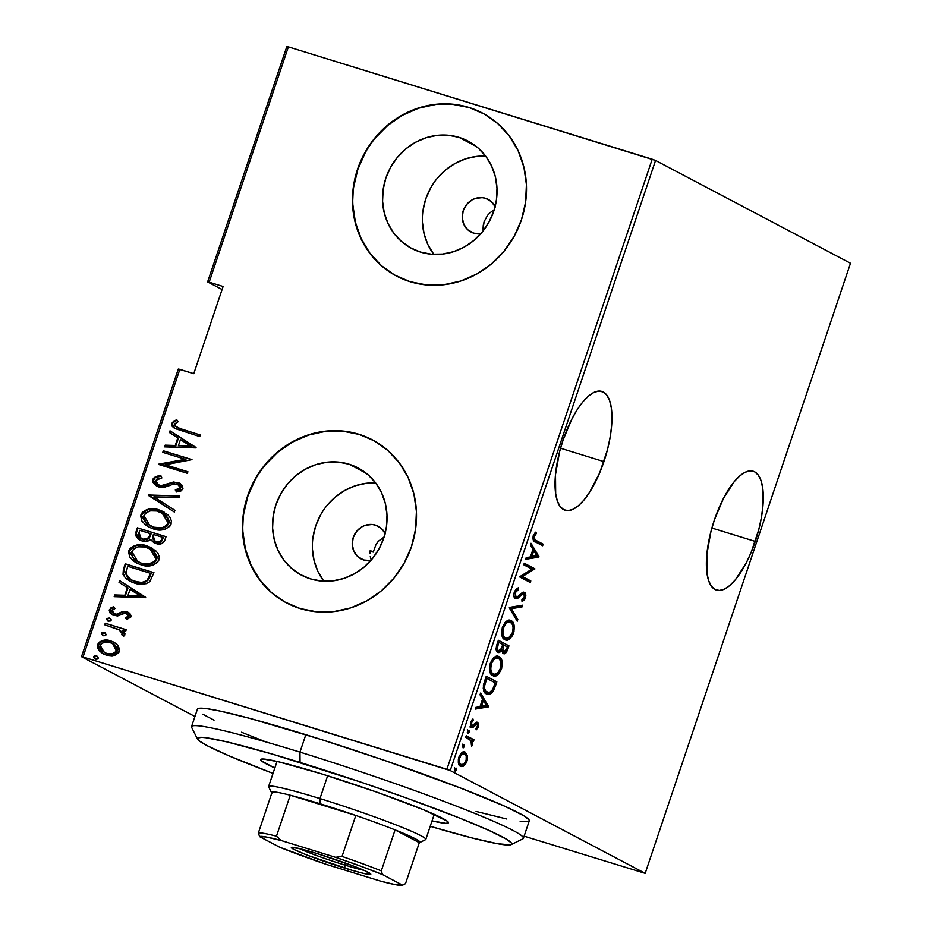 <?xml version="1.0" encoding="UTF-8"?>
<svg xmlns="http://www.w3.org/2000/svg" width="932" height="932" viewBox="0 0 932 932"><rect width="100%" height="100%" fill="white"/><g stroke="black" fill="none" stroke-linecap="round" stroke-linejoin="round"><path stroke-width="1.4" d="M755.269 541.434A62.199 22.752 -72.8 0 1 716.487 590.084A62.199 22.752 -72.8 0 1 714.413 519.881L710.941 531.566L706.852 554.377L707.027 573.588L708.728 580.881L711.442 586.251L715.042 589.49L719.411 590.457L724.374 589.129L729.733 585.564L735.29 579.879L746.148 563.126L751.017 552.699L758.741 529.749L761.293 518.099L762.83 506.926L762.656 487.727L760.955 480.423L758.252 475.064L754.64 471.825L750.272 470.858L745.32 472.186L739.95 475.751L734.393 481.436L723.547 498.189L714.413 519.881A62.199 22.752 -72.8 0 1 753.196 471.231A62.199 22.752 -72.8 0 1 755.269 541.434L711.897 528.036L755.269 541.434M603.924 461.62A62.199 22.752 -72.8 0 1 565.142 510.27A62.199 22.752 -72.8 0 1 563.068 440.067L559.596 451.752L555.507 474.574L555.682 493.774L557.383 501.078L560.085 506.437L563.697 509.676L568.066 510.643L573.029 509.315L578.388 505.75L583.945 500.065L589.49 492.492L599.672 472.885L607.396 449.935L609.947 438.285L611.485 427.124L611.31 407.913L609.61 400.62L606.895 395.25L603.295 392.011L598.927 391.044L593.964 392.372L588.605 395.949L583.048 401.622L577.502 409.206L572.19 418.375L563.068 440.067A62.199 22.752 -72.8 0 1 601.851 391.417A62.199 22.752 -72.8 0 1 603.924 461.62L560.551 448.222L603.924 461.62M495.358 206.986L491.315 201.557L485.49 198.295A18.43 17.114 117.8 0 0 463.798 209.187A18.43 17.114 117.8 0 0 471.021 232.033A18.43 17.114 117.8 0 0 473.759 233.163L480.784 233.734A18.43 17.114 117.8 0 1 473.759 233.163L467.934 229.901L463.891 224.472L462.237 217.727L463.239 210.667L466.722 204.388L472.186 199.821L475.39 198.423L482.182 197.642L485.49 198.295L490.698 201.044L485.49 198.295A18.43 17.114 117.8 0 1 488.217 199.425A18.43 17.114 117.8 0 1 495.137 206.508M385.37 533.815L381.328 528.397L375.503 525.135A18.43 17.114 117.8 0 0 353.81 536.017A18.43 17.114 117.8 0 0 361.034 558.862A18.43 17.114 117.8 0 0 363.76 559.992L370.785 560.563A18.43 17.114 117.8 0 1 363.76 559.992L357.935 556.73L353.892 551.313L352.249 544.556L353.24 537.496L356.735 531.217L362.187 526.662L365.402 525.252L372.183 524.483L375.503 525.135L380.699 527.873L375.503 525.135A18.43 17.114 117.8 0 1 378.229 526.265A18.43 17.114 117.8 0 1 385.137 533.349M349.092 464.206A60.638 56.293 117.8 0 1 358.074 467.922A60.638 56.293 117.8 0 1 381.852 543.088A60.638 56.293 117.8 0 1 310.496 578.9L300.349 574.555L291.332 568.17L283.794 559.992L278.027 550.334L274.241 539.57L272.598 528.118L273.146 516.41L275.884 504.911L280.683 494.042L287.371 484.232L295.689 475.856L305.323 469.227L315.89 464.625L326.992 462.202L338.211 462.062L349.092 464.206L359.239 468.551L368.257 474.947L375.794 483.125L381.572 492.772L385.347 503.536L387.001 514.988L386.442 526.697L383.716 538.207L378.916 549.076L372.229 558.885L363.899 567.262L354.277 573.879L343.71 578.492L332.596 580.904L321.389 581.044L310.496 578.9A60.638 56.293 117.8 0 1 301.514 575.184A60.638 56.293 117.8 0 1 277.748 500.018A60.638 56.293 117.8 0 1 349.092 464.206L366.218 473.235L349.092 464.206M459.092 137.377A60.638 56.293 117.8 0 1 468.074 141.093A60.638 56.293 117.8 0 1 491.84 216.259A60.638 56.293 117.8 0 1 420.483 252.071L410.336 247.726L401.319 241.33L393.782 233.151L388.015 223.505L384.24 212.741L382.586 201.289L383.145 189.58L385.871 178.07L390.671 167.201L397.358 157.392L405.676 149.015L415.311 142.398L425.877 137.785L436.98 135.373L448.199 135.222L459.092 137.377L469.239 141.722L478.256 148.106L485.793 156.285L491.56 165.943L495.346 176.707L496.989 188.159L496.43 199.856L493.704 211.366L488.904 222.235L482.217 232.045L473.899 240.421L464.264 247.05L453.698 251.652L442.595 254.075L431.376 254.215L420.483 252.071A60.638 56.293 117.8 0 1 411.501 248.355A60.638 56.293 117.8 0 1 387.735 173.189A60.638 56.293 117.8 0 1 459.092 137.377L476.217 146.406L459.092 137.377M482.648 113.156A92.151 85.558 -62.2 0 0 469.122 107.564L468.819 107.401A92.151 85.558 117.8 0 1 482.473 113.052A92.151 85.558 117.8 0 1 518.588 227.292A92.151 85.558 117.8 0 1 410.15 281.72L426.705 284.982L443.748 284.761L460.618 281.08L476.683 274.078L491.327 264.024L503.967 251.29L514.126 236.379L521.431 219.859L525.578 202.372L526.417 184.583L523.912 167.178L518.169 150.821L509.396 136.154L497.944 123.723L484.244 114.019L468.819 107.401L452.265 104.139L435.221 104.361L418.352 108.042L402.286 115.044L387.654 125.109L375.002 137.831L364.843 152.743L357.538 169.263L353.391 186.75L352.552 204.539L355.057 221.944L360.8 238.301L369.573 252.968L381.025 265.399L394.737 275.103L410.15 281.72A92.151 85.558 117.8 0 1 396.508 276.07A92.151 85.558 117.8 0 1 360.381 161.83A92.151 85.558 117.8 0 1 468.819 107.401L469.122 107.564A92.151 85.558 -62.2 0 0 360.707 161.935A92.151 85.558 -62.2 0 0 396.706 276.175M372.66 439.986A92.151 85.558 -62.2 0 0 359.123 434.405L358.82 434.242A92.151 85.558 117.8 0 1 372.474 439.892A92.151 85.558 117.8 0 1 408.6 554.121A92.151 85.558 117.8 0 1 300.162 608.549L316.717 611.811L333.749 611.602L350.63 607.92L366.695 600.919L381.328 590.853L393.98 578.12L404.138 563.219L411.431 546.7L415.579 529.201L416.418 511.412L413.925 494.007L408.181 477.662L399.409 462.983L387.945 450.552L374.245 440.848L358.82 434.242L342.277 430.98L325.233 431.19L308.352 434.871L292.287 441.873L277.654 451.938L265.014 464.672L254.844 479.572L247.551 496.092L243.403 513.579L242.565 531.368L245.069 548.785L250.813 565.13L259.585 579.809L271.037 592.239L284.738 601.944L300.162 608.549A92.151 85.558 117.8 0 1 286.508 602.899A92.151 85.558 117.8 0 1 250.393 488.671A92.151 85.558 117.8 0 1 358.82 434.242L359.123 434.405A92.151 85.558 -62.2 0 0 250.72 488.776A92.151 85.558 -62.2 0 0 286.707 603.004M178.292 369.072L81.503 656.687L194.939 716.51L81.503 656.687L83.053 656.967L179.841 369.352L193.774 373.662L223.109 286.497L209.176 282.198L288.372 46.88L652.19 159.221L446.882 769.308L83.053 656.967L450.238 770.543L655.557 160.455L850.497 263.255L645.177 873.342L450.238 770.543L645.177 873.342L524.122 836.167L645.177 873.342L850.497 263.255L655.557 160.455L450.238 770.543L446.882 769.308L652.19 159.221L655.557 160.455L288.372 46.88L209.176 282.198L223.109 286.497L193.774 373.662L178.292 369.072L179.841 369.352L83.053 656.967L81.503 656.687L178.292 369.072M465.231 752.194L464.206 751.879L465.231 752.194C463.297 750.796 461.189 752.45 458.87 757.145C457.81 762.493 458.346 765.533 460.49 766.279L463.868 765.859L462.225 765.358L463.018 764.694L462.225 765.358L463.868 765.859L466.885 761.362L465.872 761.048L466.885 761.362L467.351 755.514L464.893 752.054L461.352 753.033L458.369 759.009L458.346 762.737L459.325 765.254L461.235 766.558L463.39 766.162L465.464 764.252L467.142 760.524L467.351 755.514L465.895 755.06L467.351 755.514L464.719 751.984M466.245 735.697L465.72 737.259L471.277 740.952L471.627 746.357L472.699 743.608L472.326 740.742L473.468 741.348L473.992 739.775L466.245 735.697L465.72 737.259L470.87 740.358L471.627 746.357L472.408 744.959L472.326 740.742L473.468 741.348L473.992 739.775L466.245 735.697M478.477 726.925L478.652 723.733L477.3 722.23L475.774 722.626L472.885 725.76L471.627 725.48L471.569 722.743L473.305 720.424L472.652 719.166L470.439 722.801L470.846 726.855L472.92 727.414L476.939 723.873L477.673 725.877L475.891 728.44L476.182 729.884L478.477 726.925L477.452 726.611L478.477 726.925L477.627 722.358L476.217 722.347L471.988 725.83L471.569 722.743L473.305 720.424L472.955 718.968L470.602 722.277L471.51 727.414L472.92 727.414L477.137 723.943L477.545 726.366L475.891 728.44L476.182 729.884L478.477 726.925M486.411 693.839C488.298 695.342 490.593 694.422 493.296 691.043L491.945 690.624L493.296 691.043L495.614 685.498L494.449 685.137L495.614 685.498L496.849 681.84L486.248 676.248L483.638 684.356L483.254 688.422L485.199 692.954L488.694 694.387L491.362 693.315L493.063 691.416L496.849 681.84L486.248 676.248L484.36 681.863C482.694 689.121 483.382 693.105 486.411 693.839L487.261 694.189M497.816 652.423L501.731 650.268L500.566 649.907L501.731 650.268L503.303 653.472C504.736 654.544 506.239 653.146 507.8 649.278L506.647 648.928L507.8 649.278L508.954 645.864L498.364 640.272L496.104 648.602L496.558 650.979L498.224 652.586L499.599 652.47L501.731 650.268L503.012 653.285L505.482 653.262L508.954 645.864L498.364 640.272L496.733 645.107C495.766 649.394 496.127 651.829 497.816 652.423L498.201 652.575M509.42 607.419L517.248 621.225L517.819 619.512L511.388 608.689L522.071 606.895L522.642 605.183L509.28 607.815L517.248 621.225L517.819 619.512L511.388 608.689L522.071 606.895L522.642 605.183L509.42 607.419M523.761 564.792L532.09 569.184L519.683 576.92L530.273 582.5L530.809 580.939L522.456 576.535L534.886 568.811L524.285 563.231L523.761 564.792L532.09 569.184L519.683 576.92L530.273 582.5L530.809 580.939L522.456 576.535L534.886 568.811L524.285 563.231L523.761 564.792M536.121 540.467L534.048 538.044L534.502 535.865L536.389 533.442L535.9 532.056L533.081 536.18L533.419 540.455L542.645 545.744L543.17 544.183L536.121 540.467C534.712 540.478 534.094 539.15 534.246 536.483L536.389 533.442L535.9 532.056L533.209 535.784C532.685 539.908 533.453 541.97 535.492 541.97L542.645 545.744L543.17 544.183L541.539 543.671L541.108 544.929L541.539 543.671L536.121 540.467M538.964 556.695L531.007 543.286L530.425 544.987L532.976 549.286L530.413 556.905L526.184 557.616L525.601 559.317L538.836 557.08L537.193 556.579L538.964 556.695L531.007 543.286L530.425 544.987L532.976 549.286L530.413 556.905L526.184 557.616L525.601 559.317L538.836 557.08L537.193 556.579L525.881 558.489L537.321 556.183L538.964 556.695M513.963 596.259L515.978 597.062L515.361 592.601L514.208 592.239L515.361 592.601L518.46 589.583L516.817 589.082L518.46 589.583L518.437 587.777L514.289 591.995L513.858 595.653L514.988 598.321L517.679 598.391L522.141 594.336L523.912 593.882L524.565 596.503L521.885 599.835L522.048 601.653L524.634 599.544L525.823 595.688L525.112 592.915L523.481 592.1L517.563 596.783L515.687 596.864L515.361 592.601L518.46 589.583L518.437 587.777L516.363 588.803L514.289 591.995C513.532 595.851 513.916 598.053 515.431 598.624L515.769 598.752M511.109 620.747C508.511 618.79 505.61 620.957 502.418 627.259C501.078 634.506 501.894 638.606 504.841 639.55C507.474 641.566 510.387 639.387 513.614 632.979L512.449 632.618L513.614 632.979C514.895 625.768 514.068 621.691 511.109 620.747L508.15 620.444L505.843 621.772L502.22 627.9L502.068 635.775L503.233 638.175L505.295 639.76L507.835 639.888L510.165 638.56L512.6 635.391L513.986 631.698L513.916 624.498L512.716 622.133L510.375 620.444M499.004 656.734C496.407 654.765 493.506 656.943 490.314 663.234C488.974 670.492 489.778 674.582 492.737 675.525C495.358 677.552 498.282 675.362 501.498 668.966L500.344 668.605L501.498 668.966C502.791 661.743 501.964 657.666 499.004 656.734L496.045 656.419L493.727 657.759L490.115 663.875L489.952 671.762L491.129 674.162L493.191 675.735L495.719 675.863L498.061 674.535L501.707 668.314L501.812 660.473L500.612 658.109L498.271 656.419M488.554 706.479L480.597 693.07L480.015 694.771L482.566 699.07L480.015 706.689L475.774 707.4L475.192 709.101L488.426 706.864L486.784 706.363L488.554 706.479L480.597 693.07L480.015 694.771L482.566 699.07L480.015 706.689L475.774 707.4L475.192 709.101L488.426 706.864L486.784 706.363L475.471 708.273L486.912 705.967L488.554 706.479M467.328 729.721L467.689 731.748L469.32 732.261L468.971 730.222L467.503 731.527L468.062 733.414L469.39 732.051L468.843 730.175M462.458 744.19L462.82 746.217L464.451 746.73L464.101 744.691L462.691 745.798L463.192 747.883L464.52 746.52L463.973 744.645M454.56 767.653L454.921 769.681L456.563 770.193L456.202 768.166L454.793 769.261L455.294 771.347L456.622 769.983L456.086 768.119M286.823 46.6L207.626 281.918L222.084 289.549L207.626 281.918L209.176 282.198L207.626 281.918L286.823 46.6L288.372 46.88L286.823 46.6M117.618 645.095L114.496 642.544L109.044 640.482L104.466 640.237L100.004 641.635L97.825 644.187L97.464 647.495L99.095 650.594L102.73 653.588L107.052 655.289L112.108 655.767L115.766 654.94L119.005 652.155L119.634 649.616L118.143 645.736L113.867 642.183L110.815 640.936C105.409 638.898 101.029 640.144 97.65 644.641L103.137 653.81L106.073 655.01L114.147 655.452L119.343 651.34L117.618 645.095M105.258 623.24L104.734 624.813L120.135 630.277L122.441 633.084L121.696 634.68L123.63 636.253L124.655 635.344L124.923 633.55L122.605 630.323L125.692 631.279L126.216 629.717L105.258 623.24L126.181 629.834L105.258 623.24L104.734 624.813L118.865 629.531L122.383 633.865L121.696 634.68L123.63 636.253L124.865 634.937L122.605 630.323L125.692 631.279L126.216 629.717L105.258 623.24M126.193 613.303L128.989 616.378L127.661 617.625L125.936 618.184L128.989 616.378L128.383 616.052L125.331 617.869L126.764 619.524L131.051 616.425L130.422 614.176L127.486 612.021L123.175 611.322L116.675 614.176L113.972 613.815L111.863 611.147L112.504 609.703L115.102 608.479L113.518 606.802L111.059 607.711L109.254 610.32L109.929 612.813L112.224 614.829L117.56 615.982L125.179 613.116L128.348 615.073L127.835 616.809L125.331 617.869L126.764 619.524L130.934 616.902L128.232 612.359L126.612 611.707L123.175 611.322L116.675 614.176L113.704 613.687L115.125 614.339L111.968 610.542L115.102 608.479L113.518 606.802L109.382 609.784L112.376 614.91L117.56 615.982L124.131 613.174L127.521 613.92M123.374 569.417L123.012 574.462L125.773 578.446L131.96 582.174L140.091 584.166L146.114 583.7L149.749 581.743L153.943 572.656L125.261 563.802L123.374 569.417L123.979 569.732L125.867 564.116L125.261 563.802L123.374 569.417L129.56 581.079L134.243 582.978C139.59 585.11 144.751 584.702 149.749 581.743L153.943 572.656L125.261 563.802L153.908 572.772L125.867 564.116L123.979 569.732L123.374 569.417M137.377 527.815L135.653 535.609L138.181 538.999L141.955 540.898L146.359 541.422L150.495 539.581L155.108 543.205L161.154 543.822L164.114 541.807L166.047 536.681L137.377 527.815L166.013 536.797L137.377 527.815L135.746 532.661L139.672 539.954L141.955 540.898C145.008 542.04 147.85 541.597 150.495 539.581L155.924 543.472C159.955 545.01 162.949 543.88 164.906 540.094L166.047 536.681L137.377 527.815M148.433 494.974L174.342 512.041L174.913 510.328L153.885 496.873L179.165 497.711L179.736 495.999L148.293 495.358L174.342 512.041L174.913 510.328L153.885 496.873L179.165 497.711L179.736 495.999L148.433 494.974M162.774 452.346L185.328 459.301L158.696 464.462L187.379 473.316L187.903 471.755L165.29 464.777L191.98 459.627L163.298 450.773L162.774 452.346L185.328 459.301L158.813 464.113L187.379 473.316L187.903 471.755L165.29 464.777L191.98 459.627L163.298 450.773L162.774 452.346M181.192 429.104L174.925 425.924L174.983 423.676L178.42 421.532L176.532 419.889L173.76 421.008L171.651 423.652L172.222 426.343L174.564 428.382L199.751 436.56L200.275 434.999L176.696 427.473L174.657 424.281L178.42 421.532L176.532 419.889L171.756 423.245L174.668 428.44L199.751 436.56L200.275 434.999L181.192 429.104M196.058 447.511L170.008 430.829L169.438 432.541L177.791 437.877L175.228 445.496L165.185 445.158L164.615 446.871L195.93 447.896L170.008 430.829L169.438 432.541L177.791 437.877L175.228 445.496L165.185 445.158L164.615 446.871L196.058 447.511M158.254 484.931L160.048 485.735L158.254 484.931L155.772 480.399L161.877 477.93L160.933 475.949C157.496 475.541 154.794 476.718 152.836 479.456L152.93 482.159L154.409 484.337L160.188 487.296L164.265 487.308L174.249 483.825L178.478 484.524L180.121 486.399L180.097 487.716L178.629 489.207L175.274 489.987L176.544 491.991L181.053 490.896L182.975 488.822L182.346 485.479L179.806 483.3L173.62 482.007L160.933 485.7L157.112 484.174L155.621 481.285L156.891 479.06L161.877 477.93L160.933 475.949L155.271 476.928L153.396 478.384L152.836 479.456L153.442 479.782C155.399 477.033 158.102 475.868 161.539 476.264L155.865 477.254M148.782 527.069L140.965 514.72L148.468 526.918L152.906 528.735C160.327 531.624 166.409 530.005 171.173 523.877L163.484 511.726L154.199 508.907L146.662 509.653L142.27 512.39L140.662 516.013L141.955 521.128L146.184 525.497L151.718 528.339L157.846 529.772L165.453 529.038L169.869 526.231L171.476 521.256L170.195 517.621L167.783 514.72L159.092 509.921L163.787 511.889M136.666 563.056L128.861 550.696L136.363 562.893L140.802 564.71C148.211 567.6 154.304 565.98 159.057 559.864L151.38 547.701L142.095 544.882L134.558 545.628L130.165 548.377L128.558 552L129.851 557.115L134.068 561.483L139.614 564.314L145.73 565.747L153.349 565.025L157.764 562.217L159.372 557.231L158.09 553.608L155.679 550.696L146.976 545.896L151.683 547.865M145.648 597.296L119.611 580.613L119.028 582.325L127.381 587.661L124.818 595.28L114.787 594.942L114.205 596.655L145.52 597.68L119.611 580.613L119.028 582.325L127.381 587.661L124.818 595.28L114.787 594.942L114.205 596.655L145.648 597.296M109.254 617.998L106.434 618.627L107.821 620.992L110.593 620.968L111.094 619.477L109.254 617.998L110.209 618.452L106.341 618.825L108.205 621.131L111.118 620.304L109.918 618.277M103.941 635.915L101.471 633.294L103.336 635.601L106.248 634.774L104.384 632.478L102.007 632.642L101.413 633.725L102.59 635.286L104.943 635.729L106.295 634.564L104.384 632.478L105.339 632.921M96.043 659.39L93.573 656.769L95.437 659.064L98.349 658.237L96.485 655.942L94.109 656.105L93.515 657.188L94.703 658.749L97.044 659.192L98.396 658.027L96.485 655.942L97.441 656.384M369.992 553.55L370.214 550.486L369.992 553.55M371.041 559.456L370.272 556.59L371.041 559.456M373.266 552.093L370.214 550.486L373.266 552.093L375.992 544.463L378.392 541.201L384.73 536.576L378.392 541.201L375.992 544.463L373.266 552.093L370.12 551.173A115.184 7.351 18.6 0 1 373.266 552.093M492.818 210.714L489.999 212.764L492.818 210.714M487.553 215.35L489.999 212.764L487.553 215.35L484.127 221.676L487.553 215.35M483.277 225.183L484.127 221.676L483.056 228.701L483.277 225.183M483.23 230.786L483.056 228.701L483.23 230.786M359.123 434.405L342.58 431.143M325.536 431.353L308.655 435.034L292.59 442.036L277.957 452.102L265.317 464.823M255.147 479.735L247.854 496.255L243.706 513.742M242.868 531.531L245.372 548.936L251.116 565.293L259.888 579.96L271.34 592.391M469.122 107.564L452.568 104.302M435.524 104.512L418.654 108.194L402.589 115.207L387.957 125.261L375.305 137.994M365.146 152.906L357.841 169.426L353.694 186.913M352.855 204.702L355.36 222.107L361.103 238.464L369.876 253.131L381.328 265.562M485.63 156.063A60.638 56.293 -62.2 0 0 429.827 189.464A60.638 56.293 -62.2 0 0 433.788 254.378L427.846 244.51L424.072 233.746L422.429 222.294M476.823 156.378L465.72 158.79L455.142 163.403L445.519 170.02L437.19 178.396M430.502 188.206L425.703 199.075L422.977 210.585M375.631 482.904A60.638 56.293 -62.2 0 0 319.839 516.305A60.638 56.293 -62.2 0 0 323.788 581.218L317.859 571.339L314.072 560.575L312.43 549.123M366.824 483.207L355.721 485.63L345.155 490.244L335.52 496.861L327.202 505.237M320.515 515.047L315.715 525.916L312.989 537.426M174.983 428.603L171.756 423.245L177.138 420.216L172.688 422.872L172.839 426.681M176.696 427.473L181.798 429.419L176.556 427.334M173.166 422.254L172.688 422.872M172.175 424.375L172.21 425.202M165.325 446.894L165.185 445.158L175.833 445.811L175.228 445.496L175.833 445.811L178.396 438.203L169.438 432.541L170.043 432.856L170.603 431.201L170.043 432.856L178.396 438.203L175.833 445.811L165.791 445.484L165.325 446.894M181.064 439.904L191.072 446.312L178.431 445.601L179.037 445.915L178.431 445.601L180.459 439.589L191.072 446.312L181.064 439.904M163.415 452.544L163.904 451.1L163.298 450.773L191.945 459.756L163.904 451.1L163.415 452.544M165.896 465.091L187.856 471.872L165.896 465.091M159.337 464.66L158.813 464.113L185.934 459.627L159.337 464.66M162.471 485.642L159.442 485.421L163.077 485.968L168.739 484.139L162.471 485.642M173.026 482.089L168.739 484.139L173.026 482.089L178.338 482.753L173.026 482.089M157.089 486.259L152.836 479.456L156.832 486.143L158.871 486.97L169.554 485.595L173.224 484.069L177.325 484.034L180.703 488.03L178.583 489.766L175.88 490.302L180.703 488.03L180.097 487.716L175.274 489.987L176.917 491.945L175.274 489.987L176.544 491.991L182.975 488.822L179.69 483.23L177.732 482.427L179.981 483.393M177.325 484.034L178.921 484.757M179.084 484.838L180.726 486.725L180.703 488.03L177.93 484.349M154.852 477.86L153.244 481.157L156.017 485.56M180.412 483.615L176.02 482.298L170.975 483.219M169.775 483.696L163.077 485.968L158.3 484.92M174.366 511.983L148.293 495.358L174.366 511.983M159.092 509.921C151.753 507.101 145.718 508.709 140.965 514.72L141.571 515.035C146.324 509.023 152.359 507.427 159.698 510.235L159.092 509.921M162.052 511.086L157.275 509.606M155.364 509.291L154.782 509.222M152.324 509.128L149.761 509.361M147.291 509.967L144.868 511.039M142.118 513.8L141.268 516.351M141.233 517.644L141.885 520.196M142.549 521.431L143.423 522.654M144.833 524.203L148.899 527.139M162.611 513.206L166.222 515.792L168.564 519.171L168.96 522.84L167.306 525.706L164.183 527.605L160.094 528.362L155.027 527.768L150.285 525.916M153.081 527.163L152.126 526.801M149.959 525.741L154.048 527.489L146.394 523.178L143.633 517.703L144.134 515.058L145.742 512.903L150.518 510.841L156.611 510.981L163.717 513.916L167.574 518.041L168.203 523.05C164.358 528.06 159.43 529.434 153.442 527.174L154.048 527.489C160.036 529.76 164.964 528.386 168.809 523.376L162.028 512.891L168.203 523.05L167.748 524.052L165.477 526.335L161.562 527.838L153.442 527.174L149.959 525.741L143.936 515.559C147.734 510.596 152.615 509.233 158.568 511.482L162.028 512.891M153.99 542.715L150.495 539.581L154.922 543.193M138.763 539.302L139.963 540.106L135.746 532.661L136.352 532.976L137.983 528.141L136.154 533.71L136.864 537.263M145.019 539.977L143.097 539.651L149.26 538.137L148.654 537.822L149.26 538.137L150.704 534.945L150.099 534.63L148.654 537.822L142.491 539.325L141.28 538.836L139.008 532.603L139.788 530.296L151.054 533.908L150.448 533.582L150.099 534.63L150.704 534.945L151.054 533.908L149.26 538.137L146.359 539.873M141.28 538.836L143.097 539.651L141.186 538.731M155.178 541.399L156.995 542.214C159.523 543.111 161.352 542.308 162.471 539.791L161.865 539.477C160.747 541.981 158.918 542.797 156.39 541.9L155.178 541.399L153.034 535.562L153.396 534.49L162.587 537.333L163.193 537.648L162.587 537.333L161.865 539.477L162.471 539.791L163.193 537.648L161.026 541.946L158.603 542.529L154.933 541.201M161.865 539.477L159.652 542.005L155.318 541.48L152.673 538.719L153.396 534.49L162.587 537.333L161.865 539.477M146.976 545.896C139.649 543.088 133.602 544.684 128.861 550.696L129.466 551.022C134.208 544.999 140.254 543.403 147.582 546.21L146.976 545.896M149.935 547.061L145.171 545.593M143.26 545.267L142.666 545.208M140.208 545.103L137.656 545.337M135.187 545.942L132.763 547.026M130.014 549.787L129.164 552.338M129.117 553.631L129.781 556.183M130.445 557.418L131.307 558.629M132.728 560.179L136.794 563.114M140.965 563.138L138.181 561.891M154.118 551.767L156.727 555.95L156.704 559.351L150.518 549.193L153.197 550.952M137.854 561.716L141.932 563.464L137.854 561.716L131.831 551.534C135.629 546.571 140.499 545.208 146.464 547.468L149.912 548.878L156.098 559.037C152.242 564.046 147.326 565.421 141.338 563.149L141.932 563.464C147.932 565.736 152.848 564.361 156.704 559.351L154.724 562.101L151.077 563.907L142.922 563.744M129.874 581.242L123.979 569.732L123.408 572.271M123.397 573.518L124.76 576.99M125.505 577.898L130.364 581.498M148.84 579.075L150.646 574.916L150.04 574.59L150.646 574.916L151.077 573.634L150.471 573.308L147.349 579.972C143.388 582.71 139.206 583.187 134.767 581.417L131.167 579.949L125.936 573.832L127.684 566.272L150.471 573.308L151.077 573.634L149.539 577.758M131.167 579.949L135.373 581.731C139.812 583.514 143.994 583.024 147.955 580.298L147.349 579.972L147.955 580.298L145.089 582.104L141.815 582.686L132.542 580.659M114.916 596.678L114.787 594.942L125.424 595.595L124.818 595.28L125.424 595.595L127.987 587.987L119.028 582.325L119.634 582.64L120.193 580.997L119.634 582.64L127.987 587.987L125.424 595.595L115.393 595.268L114.916 596.678M130.655 589.688L140.662 596.107L128.034 595.385L128.639 595.711L128.034 595.385L130.049 589.374L140.662 596.107L130.655 589.688M128.989 616.378L126.799 613.617M112.679 615.062L109.382 609.784L114.123 607.116L111.665 608.037M114.519 614.013L117.281 614.491L123.175 611.322L128.534 612.522M128.919 612.72L123.781 611.648L117.281 614.491L114.065 613.862M110.663 608.911L109.825 611.182L111.211 613.932M127.241 613.792L129.035 616.122M107.553 620.863L108.205 621.131M108.811 621.446L106.341 618.825L109.859 618.324L107.04 618.953L108.065 621.131M106.889 619.57L107.436 620.654M123.746 636.183L121.696 634.68L122.989 634.179L118.865 629.531L122.791 632.688L122.302 634.995L123.746 636.183M105.374 625.011L105.864 623.566L105.374 625.011M105.048 632.746L102.077 633.62L104.384 632.478M102.683 635.333L103.336 635.601M105.363 632.933L102.287 633.247L102.112 634.447L103.196 635.601M103.382 632.677L102.287 633.247M102.019 634.04L102.567 635.123M103.324 653.903L98.256 644.967C101.635 640.459 106.015 639.224 111.421 641.251L114.158 642.346M113.331 641.962L107.832 640.54M106.015 640.494L100.598 641.973M99.479 642.894L98.023 645.911L98.361 648.765M99.025 650.023L100.458 651.736M113.436 643.896L117.269 647.961L117.549 650.128L116.651 652.179L112.795 654.171L106.528 653.53M108.555 654.113L107.867 653.949M104.396 652.551L107.192 653.763L101.821 650.664L100.004 646.901L100.936 644.129L104.71 642.078L108.916 642.148L113.797 644.198L116.663 647.647L116.768 650.548C114.135 654.008 110.733 654.975 106.586 653.437L107.192 653.763C111.339 655.289 114.741 654.322 117.374 650.862L112.586 643.441L116.465 651.235L112.189 653.845L106.586 653.437L104.396 652.551L100.225 645.433C102.788 641.938 106.132 640.948 110.267 642.486L112.586 643.441M97.149 656.21L94.179 657.083L96.485 655.942M94.784 658.796L95.437 659.064M97.476 656.396L94.388 656.711L94.214 657.91L95.309 659.075M95.495 656.14L94.715 656.431M94.12 657.503L94.668 658.586M178.431 445.601L180.459 439.589L190.466 445.997L178.431 445.601M150.099 534.63L148.06 538.463L144.099 539.651L139.765 537.741L138.519 534.817L139.788 530.296L150.448 533.582L150.099 534.63M141.338 563.149L135.851 560.482L132.414 556.707L131.575 552.606L133.626 548.878L138.414 546.816L144.507 546.956L150.227 549.041L154.304 552.315L156.355 556.893L155.9 559.538L154.118 561.775L148.421 563.953L141.338 563.149M150.471 573.308L147.349 579.972L144.483 581.789L141.21 582.372L134.767 581.417L129.327 578.807L127.148 576.675L125.902 573.145L127.684 566.272L150.471 573.308M128.034 595.385L130.049 589.374L140.056 595.781L128.034 595.385M534.886 532.976L536.389 533.442L534.886 532.976M533.535 534.968L534.805 535.364L533.535 534.968M533.104 536.121L534.246 536.483L533.104 536.121M530.518 544.719L537.321 556.183L530.518 544.719M536.855 555.81L530.611 556.311L531.776 556.672L533.791 550.661L532.638 550.299L533.791 550.661L536.855 555.81L531.776 556.672L533.791 550.661L536.855 555.81M524.192 563.534L534.886 568.811L533.244 568.31L534.77 569.149L533.139 568.637L520.813 576.034L530.809 580.939L529.166 580.438L528.735 581.696L529.166 580.438L520.813 576.034L533.244 568.31L524.192 563.534M515.431 598.624L520.277 596.2L518.844 595.758L520.277 596.2L522.141 594.336L520.732 593.905L523.912 593.882L524.39 597.144L521.885 599.835L522.048 601.653L525.415 597.913L524.238 597.552L525.415 597.913C526.067 594.593 525.73 592.729 524.39 592.298L522.444 592.449L517.237 596.969L513.812 596.049M517.237 596.969L515.978 597.062M523.225 592.135L524.11 594.022M522.817 599.288L521.92 600.22M520.988 593.498L523.912 593.882M522.269 593.381L520.499 593.835M517.4 596.888L514.953 598.286M514.848 598.297L517.982 596.34M516.037 597.89L516.678 597.47M522.106 600.068L522.992 599.031M523.994 593.498L523.132 592.053M520.72 605.509L520.429 606.383L522.071 606.895L520.429 606.383L509.757 608.188L511.388 608.689L509.757 608.188L516.177 619.011L517.819 619.512L516.095 619.279L509.757 608.188L520.429 606.383L520.72 605.509M509.548 620.293L512.309 624.102M504.841 639.55L505.622 639.876M508.511 638.059L504.795 639.527M512.495 624.755L509.478 620.246M506.192 639.387L507.334 638.898M504.48 637.768L502.43 636.346M504.655 622.751L506.985 621.481L508.954 621.807M512.495 632.49C509.886 637.721 507.509 639.562 505.377 637.989L503.734 637.476L505.377 637.989C502.954 637.197 502.336 633.783 503.536 627.76L502.371 627.399L503.536 627.76C506.111 622.576 508.464 620.759 510.596 622.32C512.996 623.112 513.625 626.514 512.495 632.49L508.732 637.791L506.123 638.28L504.061 636.847L502.849 633.492L503.222 628.809L504.818 625.011L507.264 622.529L510.223 622.157L512.425 624.323L513.194 627.725L512.495 632.49M502.068 635.799L505.377 637.989M505.447 622.133L508.336 621.551L510.596 622.32M507.311 645.352L506.892 646.61L507.311 645.352M504.655 651.992L502.861 653.169M499.272 650.932L497.385 652.132M497.478 652.12L499.552 650.571M502.674 653.192L504.736 651.876M497.001 650.466L495.987 649.511M501.812 651.119L503.816 651.899C502.616 651.317 502.546 649.394 503.583 646.121L503.944 645.061L507.346 646.855L506.624 648.998L503.816 651.899L501.684 650.967M501.334 650.245L501.183 648.707M503.583 646.121L502.43 645.771L503.583 646.121L503.944 645.061L502.791 644.699L507.346 646.855L505.761 650.967L504.445 652.039L502.837 650.07L503.583 646.121M501.171 648.952L501.3 650.128M502.173 651.386L503.816 651.899M496.243 649.942L498.34 650.851L497.339 648.882L498.142 644.723L496.977 644.373L498.142 644.723L498.923 642.416L502.861 644.49L500.496 650L498.34 650.851C497.117 650.198 497.047 648.159 498.142 644.723L498.923 642.416L502.861 644.49L501.276 648.765L498.34 650.851L497.152 650.489M497.443 656.268L500.204 660.089M492.737 675.525L493.506 675.851M496.407 674.046L492.69 675.502M500.379 660.73L497.362 656.221M494.088 675.362L495.218 674.885M489.964 671.786L493.273 673.964C490.849 673.172 490.232 669.77 491.42 663.735C494.007 658.551 496.36 656.745 498.48 658.295C500.88 659.099 501.521 662.489 500.391 668.465C497.77 673.708 495.405 675.537 493.273 673.964L490.314 672.322M492.55 658.726L494.88 657.456L496.849 657.794M491.42 663.735L490.267 663.386L491.42 663.735L493.203 660.299L496.069 658.074L498.48 658.295L500.321 660.31L501.078 663.701L500.554 667.941L498.597 671.925L496.616 673.778L494.018 674.255L491.956 672.834L490.698 669.013L491.42 663.735M491.63 673.463L493.273 673.964M493.331 658.109L496.232 657.538L498.48 658.295M495.207 681.339L494.787 682.597L495.207 681.339M490.605 691.975L486.469 693.862M486.248 693.839L488.787 693.408L490.698 691.87M488.787 693.408L489.731 692.802M485.945 692.033L486.947 692.278C485.257 691.8 484.477 689.668 484.617 685.87L486.807 678.391L495.23 682.83L492.609 689.587C490.395 692.639 488.496 693.536 486.947 692.278L483.475 689.808M484.617 685.87L483.405 685.486L484.617 685.87L486.108 680.488L484.943 680.139L486.108 680.488L486.807 678.391L495.23 682.83L492.609 689.587L489.521 692.534L485.933 691.521L484.582 688.492L484.617 685.87M483.533 689.948L486.947 692.278M480.108 694.503L486.912 705.967L480.108 694.503M486.446 705.594L480.201 706.095L481.366 706.456L483.393 700.445L482.228 700.083L483.393 700.445L486.446 705.594L481.366 706.456L483.393 700.445L486.446 705.594M476.904 723.873L475.495 723.43M476.275 724.024L477.137 723.943M473.549 725.154L474.831 725.539L473.549 725.154M473.188 725.038L471.277 726.913L472.92 727.414L469.868 726.913M471.51 727.414L472.92 727.414M471.837 719.97L473.305 720.424L471.837 719.97M470.555 722.428L471.569 722.743L470.555 722.428M472.885 725.76L471.988 725.83M477.627 722.358L476.217 722.347M476.497 722.242L477.161 723.954M477.172 724.199L476.299 722.055M477.009 723.232L476.578 722.347M470.893 727.042L472.71 725.632M468.971 730.222L467.561 731.329L468.039 733.402M467.911 733.356L469.32 732.261L467.421 732.319M467.328 732.447L467.771 730.35M466.14 736L473.992 739.775L472.349 739.274L471.895 740.614L472.349 739.274L466.14 736M470.788 740.264L472.326 740.742L470.788 740.264M471.347 744.633L472.408 744.959L471.347 744.633M464.101 744.691L462.691 745.798L463.169 747.872M463.041 747.825L464.451 746.73L462.552 746.788M462.458 746.916L462.901 744.819M460.408 766.092L462.225 765.358L460.21 766.104M463.588 751.693L465.709 755.002L463.588 751.693M459.884 764.403L458.486 763.401L461.014 764.706C459.371 764.124 458.975 761.77 459.825 757.634L458.812 757.32L459.825 757.634C461.596 754 463.216 752.707 464.695 753.755C466.338 754.349 466.746 756.714 465.93 760.862C464.136 764.473 462.493 765.755 461.014 764.706L459.499 762.516L459.604 758.357L461.037 755.223L464.183 753.569L466.221 755.968L466.151 760.139L464.148 763.879L461.014 764.706M460.746 753.429L463.053 753.254M461.049 764.322L460.443 764.45M461.13 753.231L464.695 753.755M456.202 768.166L454.793 769.261L455.27 771.335M455.154 771.288L456.563 770.193L454.653 770.251M454.56 770.38L455.002 768.283M496.954 650.454L498.34 650.851M511.202 844.602L522.84 838.858A175.076 11.184 -161.4 0 0 299.964 752.124L300.057 762.434A165.861 10.59 18.6 0 1 511.202 844.602A165.861 10.59 18.6 0 1 430.211 826.311L472.128 837.973L497.362 843.681L510.305 844.87L511.656 844.229L511.505 843.087L506.67 839.301L488.578 830.226L458.94 817.783L405.991 797.839L360.649 782.041L272.33 754.093L227.292 741.965L205.96 737.736L201.638 737.328L197.421 738.097L199.25 740.893L207.044 745.623L229.214 755.922L273.018 773.409A165.861 10.59 18.6 0 1 197.444 739.006A165.861 10.59 18.6 0 1 300.057 762.434L299.964 752.124A175.076 11.184 18.6 0 1 523.411 838.287L529.271 820.859A175.076 11.184 -161.4 0 0 305.824 734.684L299.964 752.124L305.824 734.684A175.076 11.184 -161.4 0 0 197.409 709.17L191.538 726.599A175.076 11.184 18.6 0 1 299.964 752.124A175.076 11.184 -161.4 0 0 191.654 727.391L197.444 739.006M448.42 822.781L448.42 822.781A99.06 6.326 18.6 0 1 432.04 820.894L445.857 823.306L448.374 822.863L447.29 821.185L423.478 809.722L376.423 792.002L322.006 774.003A99.06 6.326 18.6 0 1 448.42 822.758M274.835 767.991A99.06 6.326 18.6 0 1 260.657 759.568A99.06 6.326 18.6 0 1 322.006 774.003L278.551 761.782L263.22 759.009L260.704 759.463L261.799 761.141L274.835 767.991M476.054 811.434L506.565 818.96M520.173 821.418L527.757 821.709L529.19 821.034L529.027 819.822L523.924 815.826L504.818 806.25L460.839 788.134L386.011 760.931L321.365 739.542L250.626 718.595L220.115 711.069L206.508 708.611L198.924 708.32L197.491 708.996L197.666 710.207M202.768 714.203L214.034 720.145M241.516 732.214L265.841 741.895M299.114 848.504A39.167 2.505 -161.4 0 0 344.817 865.059L344.852 868.146A41.928 2.679 18.6 0 1 291.471 847.374A41.928 2.679 18.6 0 1 317.299 853.619L354.428 866.422L364.96 870.756L370.796 874.298L363.247 873.319L351.853 870.255L307.723 855.355L293.79 849.378L291.355 847.468L298.916 848.458L317.299 853.619A41.928 2.679 18.6 0 1 370.785 874.065A41.928 2.679 18.6 0 1 344.852 868.146L344.817 865.059A39.167 2.505 18.6 0 1 299.114 848.504M345.481 863.079L344.817 865.059L345.481 863.079M395.086 829.899A78.323 4.998 18.6 0 1 419.726 842.54A78.323 4.998 18.6 0 1 419.307 842.668L419.551 841.468L415.392 838.812L395.086 829.899L419.307 842.668L405.525 883.629L402.566 885.155L382.493 874.566L381.305 870.861L395.086 829.899L419.307 842.668L405.525 883.629L402.566 885.155L382.493 874.566L361.034 866.306L335.543 857.3L281.208 840.524L276.478 836.179L290.26 795.217L355.814 815.453A78.323 4.998 18.6 0 1 395.086 829.899A78.323 4.998 -161.4 0 0 355.814 815.453L320.014 803.745A78.323 4.998 18.6 0 1 355.814 815.453L342.032 856.426L335.543 857.3L281.208 840.524L266.016 836.959L259.585 836.621L279.658 847.2L326.619 864.477L380.943 881.241L396.135 884.817L402.566 885.155A75.562 4.823 18.6 0 1 402.449 885.225A75.562 4.823 18.6 0 1 380.943 881.241L326.619 864.477A75.562 4.823 18.6 0 1 279.658 847.2L259.585 836.621A75.562 4.823 18.6 0 1 281.208 840.524L276.478 836.179L290.26 795.217A78.323 4.998 18.6 0 1 320.014 803.745L290.26 795.217L355.814 815.453L342.032 856.426A78.323 4.998 18.6 0 1 381.305 870.861L395.086 829.899M419.726 842.54L425.54 839.674A82.936 5.301 -161.4 0 0 319.967 798.584L320.014 803.745L319.967 798.584A82.936 5.301 18.6 0 1 425.808 839.406L434.242 814.335M327.645 775.762L319.967 798.584L327.645 775.762M271.818 793.027A78.323 4.998 18.6 0 1 271.562 792.678A78.323 4.998 18.6 0 1 272.179 791.944L271.934 793.155M277.049 761.432L268.614 786.503A82.936 5.301 18.6 0 1 319.967 798.584A82.936 5.301 -161.4 0 0 268.661 786.876L271.562 792.678M272.179 791.944A78.323 4.998 18.6 0 1 290.26 795.217A78.323 4.998 -161.4 0 0 272.179 791.944L258.397 832.917L259.585 836.621L258.397 832.917A78.323 4.998 18.6 0 1 276.478 836.179A78.323 4.998 -161.4 0 0 258.397 832.917L272.179 791.944M364.016 870.348A39.167 2.505 18.6 0 1 344.817 865.059A39.167 2.505 -161.4 0 0 364.016 870.348M403.474 884.724L402.566 885.155M381.305 870.861A78.323 4.998 -161.4 0 0 342.032 856.426L335.543 857.3A75.562 4.823 18.6 0 1 382.493 874.566L381.305 870.861M179.69 483.23L180.295 483.557M163.484 511.726L164.09 512.041M148.468 526.918L149.073 527.232M139.672 539.954L140.278 540.269M151.38 547.701L151.986 548.028M136.363 562.893L136.969 563.208M149.912 548.878L150.518 549.193M113.867 642.183L114.473 642.498M516.177 597.144L514.534 596.631M476.998 723.884L475.367 723.383M472.151 725.9L470.509 725.387M402.449 885.225L403.463 884.736"/></g></svg>
